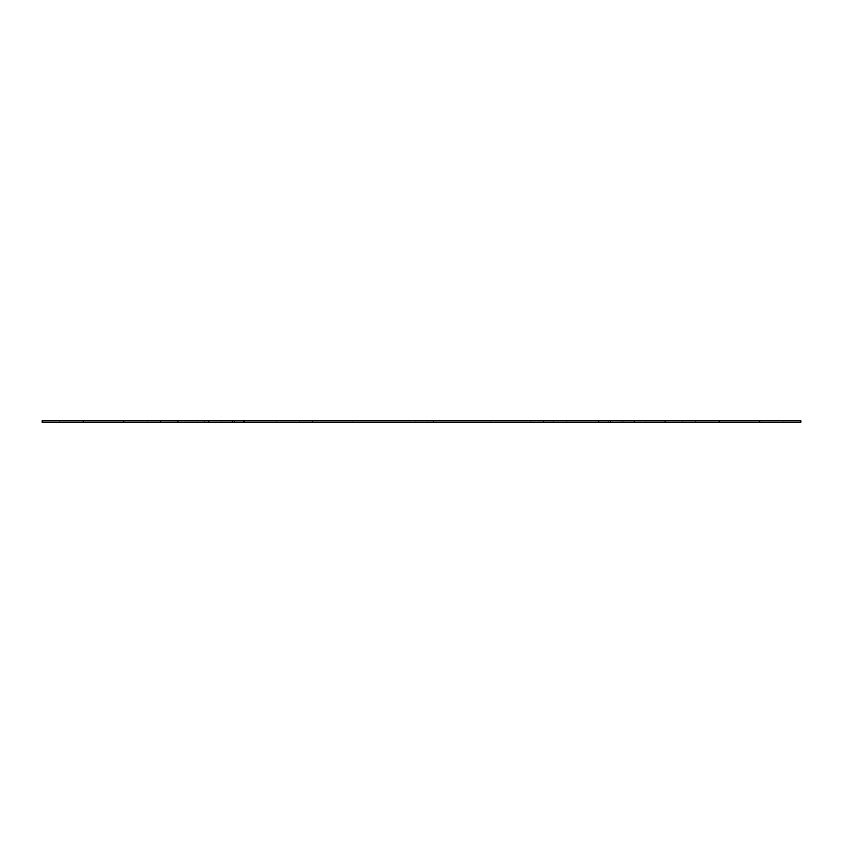 <?xml version="1.0" encoding="UTF-8"?>
<svg xmlns="http://www.w3.org/2000/svg" width="843" height="843" viewBox="0 0 843 843"><rect width="100%" height="100%" fill="white"/><g stroke="black" fill="none" stroke-linecap="round" stroke-linejoin="round"><path stroke-width="0.63" stroke-dasharray="4.21 3.16" d="M553.387 420.741L566.138 420.741L566.138 422.259L553.387 422.259L553.387 420.741L553.387 422.259L566.138 422.259L553.514 422.259L566.138 422.259L566.138 420.741L553.387 420.741M276.862 420.741L289.613 420.741L289.613 422.259L276.862 422.259L276.862 420.741L289.613 420.741L276.862 420.741L276.862 422.259L289.613 422.259L276.862 422.259L289.613 422.259L289.613 420.741L276.862 420.741M219.907 420.741L243.574 420.741L243.574 422.259L219.907 422.259L219.907 420.741L219.907 422.259L243.574 422.259L219.907 422.259L243.574 422.259L243.574 420.741L219.907 420.741M599.426 420.741L623.093 420.741L623.093 422.259L599.426 422.259L599.426 420.741L599.426 422.259L623.093 422.259L599.426 422.259L623.093 422.259L623.093 420.741L599.426 420.741M409.666 420.741L433.334 420.741L433.334 422.259L409.666 422.259L409.666 420.741L409.666 422.259L490.879 422.259L352.121 422.259L352.121 420.741L490.879 420.741L490.879 422.259L800.85 422.259L783.179 422.259L783.179 420.741L783.179 422.259L638.225 422.259L638.225 420.741L800.85 420.741L490.879 420.741L638.225 420.741L638.225 422.259L490.879 422.259L490.879 420.741L409.888 420.741L427.875 420.741L427.875 422.259L415.125 422.259L415.125 420.741L645.106 420.741L197.894 420.741L197.894 422.259L645.106 422.259L645.106 420.741L352.121 420.741L352.121 422.259L433.334 422.259L409.666 422.259L433.334 422.259L433.334 420.741L409.666 420.741M530.647 420.741L543.398 420.741L543.398 422.259L530.647 422.259L530.647 420.741L530.647 422.259L543.398 422.259L530.647 422.259L543.398 422.259L543.398 420.741L530.647 420.741M608.414 420.741L621.165 420.741L621.165 422.259L608.414 422.259L608.414 420.741L608.414 422.259L621.165 422.259L608.414 422.259L621.165 422.259L621.165 420.741L608.414 420.741M682.503 420.741L695.254 420.741L695.254 422.259L682.503 422.259L682.503 420.741L682.503 422.259L695.254 422.259L682.503 422.259L695.254 422.259L695.254 420.741L682.503 420.741M221.835 420.741L234.586 420.741L234.586 422.259L221.835 422.259L221.835 420.741L221.835 422.259L234.586 422.259L221.835 422.259L234.586 422.259L234.586 420.741L221.835 420.741M147.746 420.741L160.497 420.741L160.497 422.259L147.746 422.259L147.746 420.741L147.746 422.259L160.497 422.259L147.746 422.259L160.497 422.259L160.497 420.741L147.746 420.741M299.602 420.741L312.353 420.741L312.353 422.259L299.602 422.259L299.602 420.741L299.602 422.259L312.353 422.259L299.602 422.259L312.353 422.259L312.353 420.741L299.602 420.741M42.15 422.259L352.121 422.259L204.775 422.259L204.775 420.741L352.121 420.741L204.775 420.741L204.775 422.259L59.821 422.259L59.821 420.741L204.775 420.741L59.821 420.741L59.821 422.259L42.15 422.259M415.125 422.259L427.875 422.259L415.125 422.259L427.875 422.259L427.875 420.741L415.125 420.741L415.125 422.259M645.106 422.259L197.894 422.259L645.106 422.259L197.894 422.259L197.894 420.741L645.106 420.741L645.106 422.259M42.15 420.741L59.821 420.741L42.15 420.741M232.468 420.741L232.468 422.259L232.468 420.741M610.532 420.741L610.532 422.259L610.532 420.741"/><path stroke-width="1.26" d="M83.257 420.741L42.15 420.741L42.15 422.259L83.257 422.259L83.257 420.741L42.15 420.741L42.15 422.259L123.721 422.259L83.257 422.259L83.257 420.741L123.721 420.741L83.257 420.741M800.85 422.259L800.85 420.741L800.85 422.259L759.743 422.259L759.743 420.741L800.85 420.741L123.721 420.741L123.721 422.259L123.721 420.741L208.79 420.741L208.79 422.259L123.721 422.259L177.873 422.259L177.873 420.741L177.873 422.259L208.79 422.259L208.79 420.741L232.468 420.741L232.468 422.259L208.79 422.259L232.468 422.259L232.468 420.741L244.459 420.741L244.459 422.259L232.468 422.259L598.541 422.259L244.459 422.259L244.459 420.741L598.541 420.741L598.541 422.259L598.541 420.741L665.127 420.741L665.127 422.259L598.541 422.259L610.532 422.259L610.532 420.741L610.532 422.259L634.21 422.259L634.21 420.741L634.21 422.259L719.279 422.259L665.127 422.259L665.127 420.741L759.743 420.741L759.743 422.259L719.279 422.259L719.279 420.741L719.279 422.259L800.85 422.259"/></g></svg>
